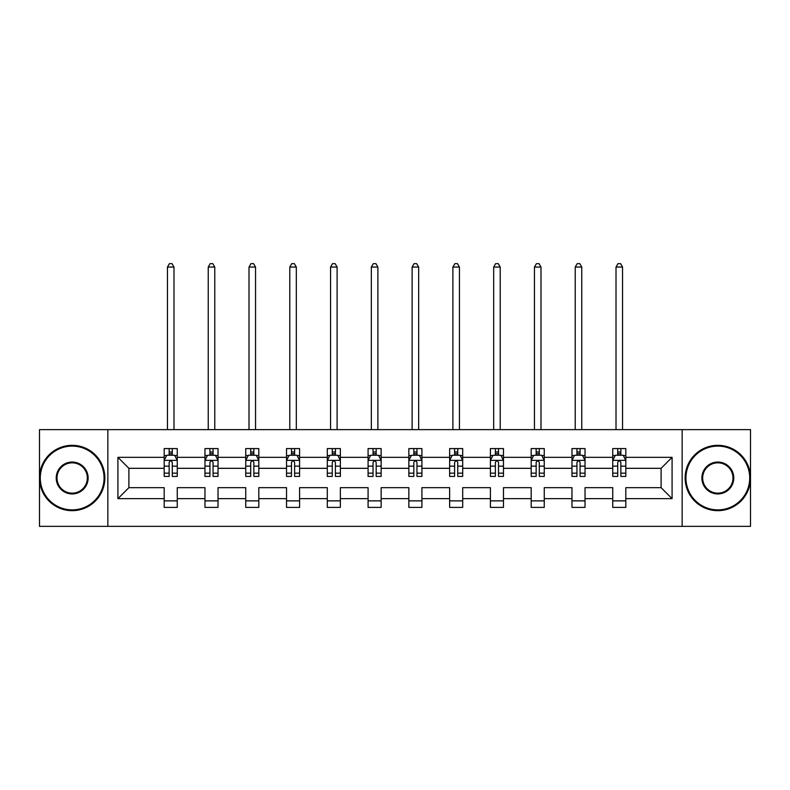 <?xml version="1.0" encoding="UTF-8"?>
<svg xmlns="http://www.w3.org/2000/svg" width="790" height="790" viewBox="0 0 790 790"><rect width="100%" height="100%" fill="white"/><g stroke="black" fill="none" stroke-linecap="round" stroke-linejoin="round"><path stroke-width="1.19" d="M682.145 429.632L39.5 429.632L39.5 526.347L750.5 526.347L750.5 429.632L682.145 429.632L682.145 526.347M625.818 498.648L625.818 487.667L661.102 487.667L672.083 498.648L625.818 498.648L625.818 507.397L612.744 507.397L612.744 498.648L585.035 498.648L585.035 507.397L571.97 507.397L571.97 498.648L544.261 498.648L544.261 507.397L531.186 507.397L531.186 498.648L503.477 498.648L503.477 507.397L490.412 507.397L490.412 498.648L462.703 498.648L462.703 507.397L449.629 507.397L449.629 498.648L421.919 498.648L421.919 507.397L408.855 507.397L408.855 498.648L381.145 498.648L381.145 507.397L368.081 507.397L368.081 498.648L340.372 498.648L340.372 507.397L327.297 507.397L327.297 498.648L299.588 498.648L299.588 507.397L286.523 507.397L286.523 498.648L258.814 498.648L258.814 507.397L245.739 507.397L245.739 498.648L218.03 498.648L218.03 507.397L204.966 507.397L204.966 498.648L177.256 498.648L177.256 507.397L164.182 507.397L164.182 498.648L117.917 498.648L117.917 457.341L164.182 457.341L164.182 448.582L177.256 448.582L177.256 457.341L204.966 457.341L204.966 448.582L218.03 448.582L218.03 457.341L245.739 457.341L245.739 448.582L258.814 448.582L258.814 457.341L286.523 457.341L286.523 448.582L299.588 448.582L299.588 457.341L327.297 457.341L327.297 448.582L340.372 448.582L340.372 457.341L368.081 457.341L368.081 448.582L381.145 448.582L381.145 457.341L408.855 457.341L408.855 448.582L421.919 448.582L421.919 457.341L449.629 457.341L449.629 448.582L462.703 448.582L462.703 457.341L490.412 457.341L490.412 448.582L503.477 448.582L503.477 457.341L531.186 457.341L531.186 448.582L544.261 448.582L544.261 457.341L571.97 457.341L571.97 448.582L585.035 448.582L585.035 457.341L612.744 457.341L612.744 448.582L625.818 448.582L625.818 457.341L672.083 457.341L672.083 498.648M107.855 526.347L107.855 429.632M612.744 457.341L612.744 468.322L585.035 468.322L585.035 457.341M585.035 498.648L585.035 487.667L612.744 487.667L612.744 498.648M571.97 457.341L571.97 468.322L544.261 468.322L544.261 457.341M544.261 498.648L544.261 487.667L571.97 487.667L571.97 498.648M531.186 457.341L531.186 468.322L503.477 468.322L503.477 457.341M503.477 498.648L503.477 487.667L531.186 487.667L531.186 498.648M490.412 457.341L490.412 468.322L462.703 468.322L462.703 457.341M462.703 498.648L462.703 487.667L490.412 487.667L490.412 498.648M449.629 457.341L449.629 468.322L421.919 468.322L421.919 457.341M421.919 498.648L421.919 487.667L449.629 487.667L449.629 498.648M408.855 457.341L408.855 468.322L381.145 468.322L381.145 457.341M381.145 498.648L381.145 487.667L408.855 487.667L408.855 498.648M368.081 457.341L368.081 468.322L340.372 468.322L340.372 457.341M340.372 498.648L340.372 487.667L368.081 487.667L368.081 498.648M327.297 457.341L327.297 468.322L299.588 468.322L299.588 457.341M299.588 498.648L299.588 487.667L327.297 487.667L327.297 498.648M286.523 457.341L286.523 468.322L258.814 468.322L258.814 457.341M258.814 498.648L258.814 487.667L286.523 487.667L286.523 498.648M245.739 457.341L245.739 468.322L218.03 468.322L218.03 457.341M218.03 498.648L218.03 487.667L245.739 487.667L245.739 498.648M204.966 457.341L204.966 468.322L177.256 468.322L177.256 457.341M177.256 498.648L177.256 487.667L204.966 487.667L204.966 498.648M164.182 457.341L164.182 468.322L128.898 468.322L128.898 487.667L164.182 487.667L164.182 498.648M117.917 457.341L128.898 468.322M661.102 487.667L661.102 468.322L625.818 468.322L625.818 457.341M617.711 455.119L620.851 455.119M576.937 455.119L580.067 455.119M536.153 455.119L539.293 455.119M495.379 455.119L498.51 455.119M454.596 455.119L457.736 455.119M413.822 455.119L416.962 455.119M373.038 455.119L376.178 455.119M332.264 455.119L335.404 455.119M291.49 455.119L294.621 455.119M250.707 455.119L253.847 455.119M209.933 455.119L213.063 455.119M169.149 455.119L172.289 455.119M164.182 500.87L177.256 500.87M204.966 500.87L218.03 500.87M245.739 500.87L258.814 500.87M286.523 500.87L299.588 500.87M327.297 500.87L340.372 500.87M368.081 500.87L381.145 500.87M408.855 500.87L421.919 500.87M449.629 500.87L462.703 500.87M490.412 500.87L503.477 500.87M531.186 500.87L544.261 500.87M571.97 500.87L585.035 500.87M612.744 500.87L625.818 500.87M128.898 487.667L117.917 498.648M672.083 457.341L661.102 468.322M172.289 451.989L169.149 451.989M166.641 455.563L164.182 455.563L164.182 448.582L169.149 448.582L169.149 455.247M164.182 473.151L164.182 476.429L169.149 476.429L169.149 473.151L164.182 473.151L164.182 468.322M177.256 468.322L177.256 476.429L172.289 476.429L172.289 462.436C171.242 460.422 170.196 460.422 169.149 462.436L169.149 473.151M174.797 455.563L177.256 455.563L177.256 448.582L172.289 448.582L172.289 455.247M177.256 460.481L174.639 455.247L166.799 455.247L164.182 460.481M173.988 429.632L173.988 267.05L167.45 267.05L167.45 429.632M167.45 267.05L169.416 263.653L172.032 263.653L173.988 267.05M72.176 446.103A31.886 31.886 0 0 0 40.28 477.99A31.886 31.886 0 0 0 72.176 509.886A31.886 31.886 0 0 0 104.063 477.99A31.886 31.886 0 0 0 72.176 446.103M72.176 510.666A32.676 32.676 0 0 1 39.5 477.99A32.676 32.676 0 0 1 72.176 445.323A32.676 32.676 0 0 1 104.853 477.99A32.676 32.676 0 0 1 72.176 510.666M72.176 462.051A15.948 15.948 0 0 1 88.124 477.99A15.948 15.948 0 0 1 72.176 493.938A15.948 15.948 0 0 1 56.228 477.99A15.948 15.948 0 0 1 72.176 462.051M72.176 493.158A15.158 15.158 0 0 0 87.335 477.99A15.158 15.158 0 0 0 72.176 462.831A15.158 15.158 0 0 0 57.018 477.99A15.158 15.158 0 0 0 72.176 493.158M717.824 446.103A31.886 31.886 0 0 0 685.937 477.99A31.886 31.886 0 0 0 717.824 509.886A31.886 31.886 0 0 0 749.72 477.99A31.886 31.886 0 0 0 717.824 446.103M717.824 510.666A32.676 32.676 0 0 1 685.147 477.99A32.676 32.676 0 0 1 717.824 445.323A32.676 32.676 0 0 1 750.5 477.99A32.676 32.676 0 0 1 717.824 510.666M717.824 462.051A15.948 15.948 0 0 1 733.772 477.99A15.948 15.948 0 0 1 717.824 493.938A15.948 15.948 0 0 1 701.875 477.99A15.948 15.948 0 0 1 717.824 462.051M717.824 493.158A15.158 15.158 0 0 0 732.982 477.99A15.158 15.158 0 0 0 717.824 462.831A15.158 15.158 0 0 0 702.665 477.99A15.158 15.158 0 0 0 717.824 493.158M213.063 451.989L209.933 451.989M207.424 455.563L204.966 455.563L204.966 448.582L209.933 448.582L209.933 455.247M204.966 473.151L204.966 476.429L209.933 476.429L209.933 473.151L204.966 473.151L204.966 468.322M218.03 468.322L218.03 476.429L213.063 476.429L213.063 462.436C212.026 460.422 210.979 460.422 209.933 462.436L209.933 473.151M215.581 455.563L218.03 455.563L218.03 448.582L213.063 448.582L213.063 455.247M218.03 460.481L215.423 455.247L207.582 455.247L204.966 460.481M214.771 429.632L214.771 267.05L208.234 267.05L208.234 429.632M208.234 267.05L210.189 263.653L212.806 263.653L214.771 267.05M253.847 451.989L250.707 451.989M248.198 455.563L245.739 455.563L245.739 448.582L250.707 448.582L250.707 455.247M245.739 473.151L245.739 476.429L250.707 476.429L250.707 473.151L245.739 473.151L245.739 468.322M258.814 468.322L258.814 476.429L253.847 476.429L253.847 462.436C252.8 460.422 251.753 460.422 250.707 462.436L250.707 473.151M256.355 455.563L258.814 455.563L258.814 448.582L253.847 448.582L253.847 455.247M258.814 460.481L256.197 455.247L248.356 455.247L245.739 460.481M255.545 429.632L255.545 267.05L249.008 267.05L249.008 429.632M249.008 267.05L250.973 263.653L253.58 263.653L255.545 267.05M294.621 451.989L291.49 451.989M288.982 455.563L286.523 455.563L286.523 448.582L291.49 448.582L291.49 455.247M286.523 473.151L286.523 476.429L291.49 476.429L291.49 473.151L286.523 473.151L286.523 468.322M299.588 468.322L299.588 476.429L294.621 476.429L294.621 462.436C293.584 460.422 292.537 460.422 291.49 462.436L291.49 473.151M297.129 455.563L299.588 455.563L299.588 448.582L294.621 448.582L294.621 455.247M299.588 460.481L296.981 455.247L289.13 455.247L286.523 460.481M296.319 429.632L296.319 267.05L289.792 267.05L289.792 429.632M289.792 267.05L291.747 263.653L294.364 263.653L296.319 267.05M335.404 451.989L332.264 451.989M329.756 455.563L327.297 455.563L327.297 448.582L332.264 448.582L332.264 455.247M327.297 473.151L327.297 476.429L332.264 476.429L332.264 473.151L327.297 473.151L327.297 468.322M340.372 468.322L340.372 476.429L335.404 476.429L335.404 462.436C334.358 460.422 333.311 460.422 332.264 462.436L332.264 473.151M337.913 455.563L340.372 455.563L340.372 448.582L335.404 448.582L335.404 455.247M340.372 460.481L337.755 455.247L329.914 455.247L327.297 460.481M337.103 429.632L337.103 267.05L330.566 267.05L330.566 429.632M330.566 267.05L332.531 263.653L335.138 263.653L337.103 267.05M376.178 451.989L373.038 451.989M370.53 455.563L368.081 455.563L368.081 448.582L373.038 448.582L373.038 455.247M368.081 473.151L368.081 476.429L373.038 476.429L373.038 473.151L368.081 473.151L368.081 468.322M381.145 468.322L381.145 476.429L376.178 476.429L376.178 462.436C375.132 460.422 374.085 460.422 373.038 462.436L373.038 473.151M378.687 455.563L381.145 455.563L381.145 448.582L376.178 448.582L376.178 455.247M381.145 460.481L378.529 455.247L370.688 455.247L368.081 460.481M377.877 429.632L377.877 267.05L371.34 267.05L371.34 429.632M371.34 267.05L373.305 263.653L375.922 263.653L377.877 267.05M416.962 451.989L413.822 451.989M411.313 455.563L408.855 455.563L408.855 448.582L413.822 448.582L413.822 455.247M408.855 473.151L408.855 476.429L413.822 476.429L413.822 473.151L408.855 473.151L408.855 468.322M421.919 468.322L421.919 476.429L416.962 476.429L416.962 462.436C415.915 460.422 414.869 460.422 413.822 462.436L413.822 473.151M419.47 455.563L421.919 455.563L421.919 448.582L416.962 448.582L416.962 455.247M421.919 460.481L419.312 455.247L411.472 455.247L408.855 460.481M418.661 429.632L418.661 267.05L412.123 267.05L412.123 429.632M412.123 267.05L414.079 263.653L416.695 263.653L418.661 267.05M457.736 451.989L454.596 451.989M452.087 455.563L449.629 455.563L449.629 448.582L454.596 448.582L454.596 455.247M449.629 473.151L449.629 476.429L454.596 476.429L454.596 473.151L449.629 473.151L449.629 468.322M462.703 468.322L462.703 476.429L457.736 476.429L457.736 462.436C456.689 460.422 455.642 460.422 454.596 462.436L454.596 473.151M460.244 455.563L462.703 455.563L462.703 448.582L457.736 448.582L457.736 455.247M462.703 460.481L460.086 455.247L452.245 455.247L449.629 460.481M459.434 429.632L459.434 267.05L452.897 267.05L452.897 429.632M452.897 267.05L454.862 263.653L457.469 263.653L459.434 267.05M498.51 451.989L495.379 451.989M492.871 455.563L490.412 455.563L490.412 448.582L495.379 448.582L495.379 455.247M490.412 473.151L490.412 476.429L495.379 476.429L495.379 473.151L490.412 473.151L490.412 468.322M503.477 468.322L503.477 476.429L498.51 476.429L498.51 462.436C497.473 460.422 496.426 460.422 495.379 462.436L495.379 473.151M501.018 455.563L503.477 455.563L503.477 448.582L498.51 448.582L498.51 455.247M503.477 460.481L500.87 455.247L493.019 455.247L490.412 460.481M500.208 429.632L500.208 267.05L493.681 267.05L493.681 429.632M493.681 267.05L495.636 263.653L498.253 263.653L500.208 267.05M539.293 451.989L536.153 451.989M533.645 455.563L531.186 455.563L531.186 448.582L536.153 448.582L536.153 455.247M531.186 473.151L531.186 476.429L536.153 476.429L536.153 473.151L531.186 473.151L531.186 468.322M544.261 468.322L544.261 476.429L539.293 476.429L539.293 462.436C538.247 460.422 537.2 460.422 536.153 462.436L536.153 473.151M541.802 455.563L544.261 455.563L544.261 448.582L539.293 448.582L539.293 455.247M544.261 460.481L541.644 455.247L533.803 455.247L531.186 460.481M540.992 429.632L540.992 267.05L534.455 267.05L534.455 429.632M534.455 267.05L536.42 263.653L539.027 263.653L540.992 267.05M580.067 451.989L576.937 451.989M574.419 455.563L571.97 455.563L571.97 448.582L576.937 448.582L576.937 455.247M571.97 473.151L571.97 476.429L576.937 476.429L576.937 473.151L571.97 473.151L571.97 468.322M585.035 468.322L585.035 476.429L580.067 476.429L580.067 462.436C579.021 460.422 577.984 460.422 576.937 462.436L576.937 473.151M582.576 455.563L585.035 455.563L585.035 448.582L580.067 448.582L580.067 455.247M585.035 460.481L582.418 455.247L574.577 455.247L571.97 460.481M581.766 429.632L581.766 267.05L575.229 267.05L575.229 429.632M575.229 267.05L577.194 263.653L579.811 263.653L581.766 267.05M620.851 451.989L617.711 451.989M615.203 455.563L612.744 455.563L612.744 448.582L617.711 448.582L617.711 455.247M612.744 473.151L612.744 476.429L617.711 476.429L617.711 473.151L612.744 473.151L612.744 468.322M625.818 468.322L625.818 476.429L620.851 476.429L620.851 462.436C619.804 460.422 618.758 460.422 617.711 462.436L617.711 473.151M623.359 455.563L625.818 455.563L625.818 448.582L620.851 448.582L620.851 455.247M625.818 460.481L623.201 455.247L615.361 455.247L612.744 460.481M622.55 429.632L622.55 267.05L616.012 267.05L616.012 429.632M616.012 267.05L617.968 263.653L620.585 263.653L622.55 267.05M177.187 460.353L164.251 460.353M177.256 473.151L172.289 473.151M169.149 466.14L164.182 466.14M177.256 466.14L172.289 466.14M172.289 453.648L169.149 453.648M217.971 460.353L205.025 460.353M218.03 473.151L213.063 473.151M209.933 466.14L204.966 466.14M218.03 466.14L213.063 466.14M213.063 453.648L209.933 453.648M258.745 460.353L245.809 460.353M258.814 473.151L253.847 473.151M250.707 466.14L245.739 466.14M258.814 466.14L253.847 466.14M253.847 453.648L250.707 453.648M299.529 460.353L286.582 460.353M299.588 473.151L294.621 473.151M291.49 466.14L286.523 466.14M299.588 466.14L294.621 466.14M294.621 453.648L291.49 453.648M340.302 460.353L327.366 460.353M340.372 473.151L335.404 473.151M332.264 466.14L327.297 466.14M340.372 466.14L335.404 466.14M335.404 453.648L332.264 453.648M381.076 460.353L368.14 460.353M381.145 473.151L376.178 473.151M373.038 466.14L368.081 466.14M381.145 466.14L376.178 466.14M376.178 453.648L373.038 453.648M421.86 460.353L408.924 460.353M421.919 473.151L416.962 473.151M413.822 466.14L408.855 466.14M421.919 466.14L416.962 466.14M416.962 453.648L413.822 453.648M462.634 460.353L449.698 460.353M462.703 473.151L457.736 473.151M454.596 466.14L449.629 466.14M462.703 466.14L457.736 466.14M457.736 453.648L454.596 453.648M503.418 460.353L490.472 460.353M503.477 473.151L498.51 473.151M495.379 466.14L490.412 466.14M503.477 466.14L498.51 466.14M498.51 453.648L495.379 453.648M544.192 460.353L531.255 460.353M544.261 473.151L539.293 473.151M536.153 466.14L531.186 466.14M544.261 466.14L539.293 466.14M539.293 453.648L536.153 453.648M584.965 460.353L572.029 460.353M585.035 473.151L580.067 473.151M576.937 466.14L571.97 466.14M585.035 466.14L580.067 466.14M580.067 453.648L576.937 453.648M625.749 460.353L612.813 460.353M625.818 473.151L620.851 473.151M617.711 466.14L612.744 466.14M625.818 466.14L620.851 466.14M620.851 453.648L617.711 453.648"/></g></svg>
